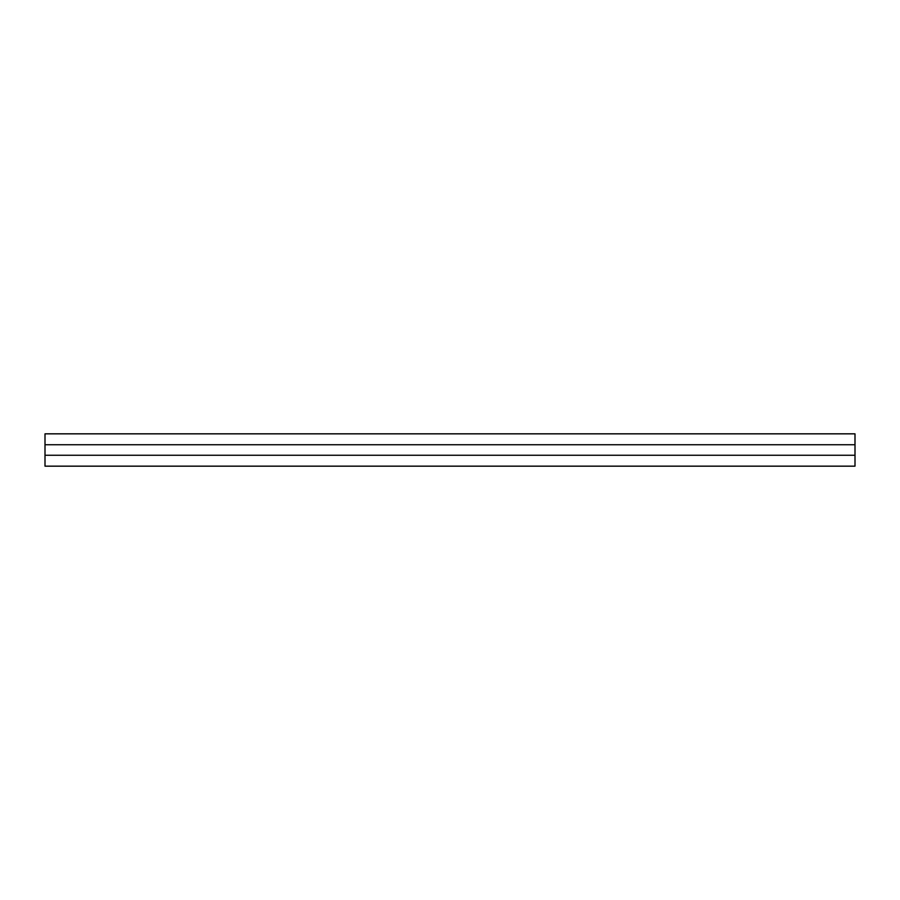 <?xml version="1.0" encoding="UTF-8"?>
<svg xmlns="http://www.w3.org/2000/svg" width="900" height="900" viewBox="0 0 900 900"><rect width="100%" height="100%" fill="white"/><g stroke="black" fill="none" stroke-linecap="round" stroke-linejoin="round"><path stroke-width="1.35" d="M450 433.834L45 433.834L45 466.166L855 466.166L855 433.834L450 433.834M853.988 444.746L46.012 444.746M853.988 455.254L46.012 455.254M854.989 435.037L854.989 444.746"/></g></svg>
